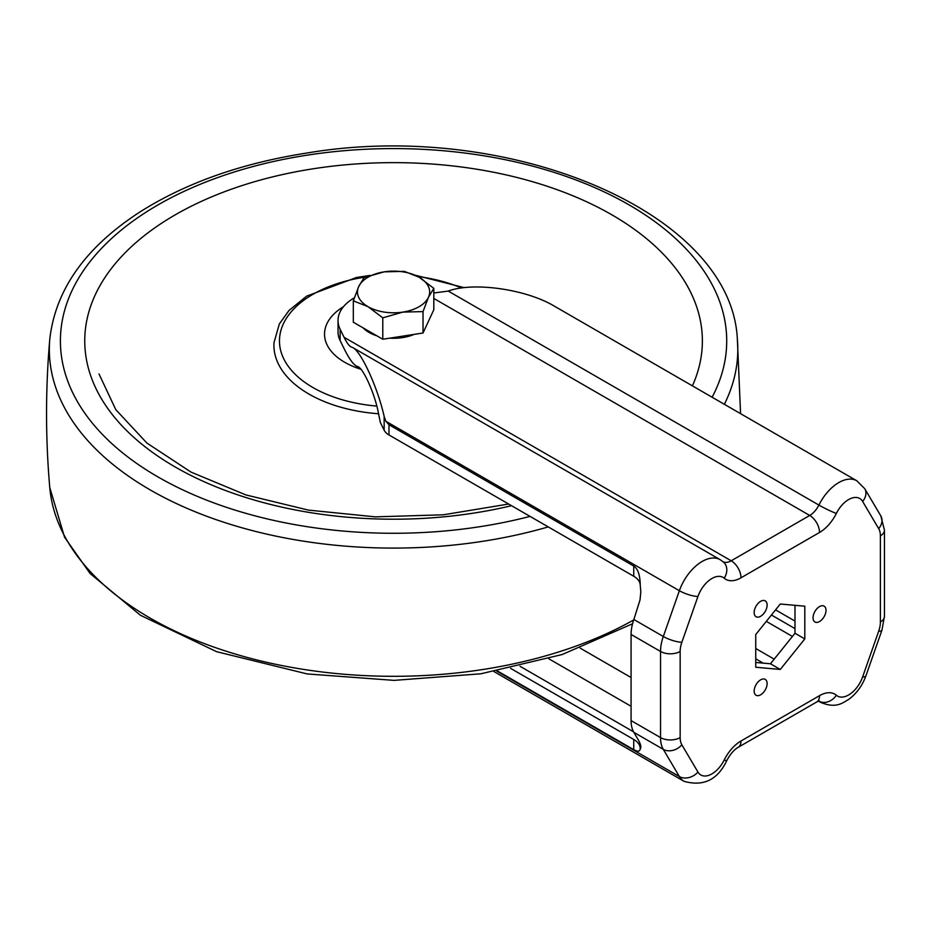 <?xml version="1.0" encoding="UTF-8"?>
<svg xmlns="http://www.w3.org/2000/svg" width="931" height="931" viewBox="0 0 931 931"><rect width="100%" height="100%" fill="white"/><g stroke="black" fill="none" stroke-linecap="round" stroke-linejoin="round"><path stroke-width="1.4" d="M433.811 309.767L423.023 333.007L382.781 339.233L353.315 322.219L353.315 300.829L358.703 286.573L364.091 277.589L384.224 271.84L404.345 271.363L419.078 277.229L433.811 288.366L433.811 309.767M376.88 335.823A34.703 20.04 180 0 1 369.025 332.425A34.703 20.04 180 0 1 363.137 327.898M414.179 334.369A34.703 20.04 180 0 1 389.658 338.162M433.811 288.366L428.423 297.361L423.023 311.606L402.902 312.094L382.781 317.832L368.048 306.695L353.315 300.829M382.781 317.832L382.781 339.233M423.023 311.606L423.023 333.007M384.224 271.84A36.088 20.831 180 0 1 419.078 277.229A36.088 20.831 180 0 1 428.423 297.361A36.088 20.831 180 0 1 402.902 312.094A36.088 20.831 180 0 1 368.048 306.695A36.088 20.831 180 0 1 358.703 286.573A36.088 20.831 180 0 1 384.224 271.84M360.96 369.258A69.034 39.858 180 0 1 343.469 306.695M640.237 748.408A22.204 12.825 0 0 0 633.732 739.458L633.732 749.664C637.921 752.004 640.086 751.585 640.237 748.408L640.528 748.571C641.331 746.697 640.481 743.601 637.956 739.295L633.86 732.348A36.088 20.831 -60 0 1 631.078 720.594L631.078 634.453A36.088 20.831 -60 0 1 633.86 619.499L663.303 636.501A36.088 20.831 120 0 0 660.533 651.456L660.533 737.596A36.088 20.831 120 0 0 663.303 749.35L679.374 776.559A13.884 10.776 -30.6 0 0 697.936 772.043A22.204 12.825 120 0 0 724.178 760.033A30.537 17.631 120 0 1 741.006 740.995L819.536 695.655A30.537 17.631 120 0 1 836.364 695.259A22.204 12.825 120 0 0 862.606 676.977L878.678 631.195A22.204 12.825 120 0 0 880.389 621.989L880.389 535.86A22.204 12.825 120 0 0 878.678 528.622L862.606 501.413A22.204 12.825 120 0 0 836.364 513.423A13.884 1.234 -153.6 0 1 818.896 505.079L448.242 291.077L433.811 292.986M633.569 731.836L520.022 666.282M354.292 297.862A55.523 32.05 0 0 0 338.034 320.532L338.034 331.855A55.523 32.05 0 0 0 340.141 340.606L344.086 348.625C348.776 358.063 352.802 363.835 356.177 365.93L358.319 366.814C363.881 369.491 374.728 394.092 378.184 411.874L380.337 422.441L384.154 430.203A18.934 10.928 180 0 0 388.983 434.952L633.732 576.254A22.204 12.825 180 0 1 640.237 585.203C640.086 575.079 637.921 568.701 633.732 566.06L633.732 576.254M633.732 749.664L497.445 670.983M640.237 585.203L640.819 591.813L640.016 599.96L633.86 619.499M338.034 320.532A55.523 32.05 0 0 0 340.141 329.271L344.086 337.29C346.646 342.445 348.846 345.587 350.684 346.739L352.814 347.612C361.379 351.813 377.777 387.831 384.154 416.436L385.876 421.278L388.983 424.745L633.732 566.06M771.427 615.007L794.993 628.611M633.732 739.458L510.607 668.365M775.558 609.863L794.993 621.093M448.242 291.077C473.088 281.686 525.91 289.145 554.143 306.031L856.834 480.792A36.088 20.831 120 0 0 818.896 505.079A16.653 9.613 120 0 1 809.714 515.46L731.196 560.788L344.086 337.29M755.739 662.465L770.461 663.78L794.993 633.255L794.993 605.325M755.739 667.248L780.271 669.447L804.815 638.922L804.815 606.197L780.271 604.01L755.739 634.535L755.739 667.248M770.461 663.78L780.271 669.447M794.993 633.255L804.815 638.922M760.639 601.321A9.159 5.283 120 0 0 754.657 609.386A9.159 5.283 120 0 0 756.065 616.729A9.159 5.283 120 0 0 765.224 611.446A9.159 5.283 120 0 0 765.224 600.867A9.159 5.283 120 0 0 760.639 601.321M819.536 606.581A9.159 5.283 120 0 0 813.543 614.646A9.159 5.283 120 0 0 814.951 621.989A9.159 5.283 120 0 0 824.11 616.706A9.159 5.283 120 0 0 824.11 606.128A9.159 5.283 120 0 0 819.536 606.581M760.639 679.839A9.159 5.283 120 0 0 754.657 687.916A9.159 5.283 120 0 0 756.065 695.248A9.159 5.283 120 0 0 765.224 689.964A9.159 5.283 120 0 0 765.224 679.386A9.159 5.283 120 0 0 760.639 679.839M548.243 526.899A344.237 198.745 180 0 1 49.762 339.396C45.479 388.774 45.479 438.152 49.762 487.53L64.565 537.234L90.074 573.484L140.406 615.251L216.62 651.688L307.137 673.928L394.069 680.375L480.955 673.776L562.184 654.528L632.545 623.782M49.762 339.396C55.336 289.646 85.547 247.064 140.406 211.674C186.456 182.651 242.037 163.088 307.137 152.998C507.011 119.075 731.591 211.302 737.364 339.396A344.237 198.745 180 0 1 724.365 404.31M633.697 619.965A344.237 198.745 180 0 1 267.697 662.546A344.237 198.745 180 0 1 49.762 487.53M530.042 516.391A333.158 192.345 180 0 1 65.926 375.81A333.158 192.345 180 0 1 412.666 148.902A333.158 192.345 180 0 1 712.122 397.234M511.515 505.696A308.813 178.286 180 0 1 89.539 372.202A308.813 178.286 180 0 1 405.66 162.774A308.813 178.286 180 0 1 692.408 385.853M378.568 413.76A119.645 69.08 180 0 1 273.993 342.666L279.347 323.965L289.029 310.442L306.683 296.128L356.352 277.531L369.968 275.413M376.846 406.091A114.106 65.88 180 0 1 279.614 344.319A114.106 65.88 180 0 1 365.336 277.101M417.891 276.565A114.106 65.88 180 0 1 461.473 287.993M631.078 634.453L660.533 651.456A13.884 8.018 180 0 0 680.154 651.456L680.154 737.596A22.204 12.825 120 0 0 681.864 744.823L697.936 772.043M633.86 732.348L663.303 749.35A13.884 10.776 -30.6 0 0 681.864 744.823M631.078 720.594L660.533 737.596A13.884 8.018 0 0 0 680.154 737.596M496.735 671.111L679.374 776.559A36.088 20.831 120 0 0 684.076 781.33C703.44 786.765 717.685 779.841 726.797 760.534A13.884 1.234 -153.6 0 1 724.178 760.033M385.876 421.278L679.374 590.72L663.303 636.501A13.884 3.515 -160.7 0 0 681.864 642.25A22.204 12.825 120 0 0 680.154 651.456M766.306 621.373L792.421 636.455M388.983 424.745L388.983 434.952M384.154 416.436L384.154 430.203M340.141 329.271L340.141 340.606M836.364 695.259A13.884 11.265 -49.3 0 1 818.896 701.113A16.653 9.613 120 0 0 818.826 701.043L818.896 701.113A36.088 20.831 120 0 0 820.746 702.416L818.524 701.136M880.389 610.655L880.389 535.86A13.884 8.018 0 0 0 884.45 530.193L880.819 515.902L864.736 488.682L856.834 480.792M433.811 298.432L809.714 515.46A13.884 8.018 -120 0 1 819.536 532.462A30.537 17.631 120 0 0 836.364 513.423M723.119 561.754A16.653 9.613 120 0 0 731.196 560.788A13.884 8.018 -120 0 1 741.006 577.79L819.536 532.462M357.411 366.442L359.319 367.547M755.739 658.822L763.176 663.128M580.199 648.151L631.078 677.524M548.731 658.729L631.078 706.28M681.864 642.25L697.936 596.48A22.204 12.825 120 0 1 724.178 578.198A30.537 17.631 120 0 0 741.006 577.79M884.45 530.193L884.45 616.322A13.884 8.018 180 0 1 880.389 621.989M878.678 528.622A13.884 10.776 -30.6 0 0 880.819 515.902M884.45 616.322L881.96 630.136A13.884 3.515 -160.7 0 1 878.678 631.195M862.606 501.413A13.884 10.776 -30.6 0 0 864.736 488.682M881.96 630.136L865.888 675.906A13.884 3.515 -160.7 0 1 862.606 676.977M741.006 740.995A13.884 8.018 -120 0 1 738.132 747.349L816.662 702.009A13.884 8.018 -120 0 0 819.536 695.655M724.178 578.198A13.884 11.265 -49.3 0 0 723.41 561.998L720.163 559.694A36.088 20.831 120 0 0 679.374 590.72A13.884 3.515 -160.7 0 0 697.936 596.48M737.364 339.396L740.576 413.667M99 373.959L115.805 409.663L146.923 443.075L191.018 472.098L245.796 494.896L308.336 510.095L375.333 516.856L443.284 514.808L508.64 504.032M415.203 275.192L464.185 287.644M356.177 365.93L359.901 368.082M755.739 648.5L774.173 659.148M865.888 675.906C862.362 685.623 856.671 693.432 848.828 699.321C842.264 703.184 835.991 708.689 820.746 702.416M816.662 702.009L819.385 700.927M738.132 747.349C734.047 749.711 730.265 754.098 726.797 760.534M494.035 671.6L684.076 781.33M352.814 347.612L720.163 559.694"/></g></svg>
